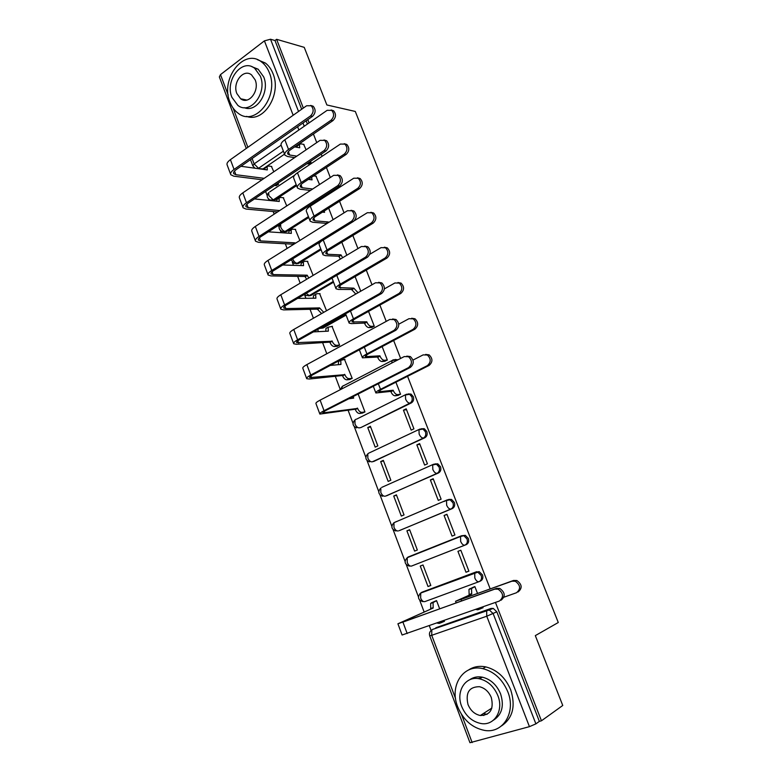 <?xml version="1.0" encoding="UTF-8"?>
<svg xmlns="http://www.w3.org/2000/svg" width="782" height="782" viewBox="0 0 782 782"><rect width="100%" height="100%" fill="white"/><g stroke="black" fill="none" stroke-linecap="round" stroke-linejoin="round"><path stroke-width="1.17" d="M358.899 427.881L360.776 427.607L411.322 402.916C413.453 401.557 414.108 399.475 413.287 396.67L411.029 394.089L408.233 393.903M372.281 461.82L424.822 437.754C426.982 436.424 427.646 434.352 426.816 431.517L424.391 428.81L421.478 428.722M385.643 496.062L438.467 472.973C440.657 471.693 441.341 469.62 440.501 466.756L437.881 463.922L434.958 463.902M399.162 530.646L452.279 508.603C454.498 507.352 455.183 505.289 454.342 502.406L451.517 499.434L448.721 499.424M411.508 566.07C409.856 566.383 408.429 565.191 407.236 562.493L407.275 557.683L408.087 557.028L461.312 535.836L463.961 535.826L467.001 538.945C467.861 541.867 467.167 543.93 464.909 545.132L411.508 566.07L466.248 544.634C468.496 543.422 469.19 541.369 468.33 538.456L465.3 535.338L461.517 535.768M479.454 581.485L480.373 581.075C482.65 579.912 483.364 577.859 482.494 574.917L479.21 571.662L475.407 572.248L477.89 572.219L481.184 575.484C482.044 578.436 481.341 580.488 479.053 581.661C477.489 582.013 476.082 580.791 474.821 577.996L474.713 572.864L475.407 572.248L421.459 592.443L420.716 593.059L420.667 598.093C421.869 600.811 423.287 601.974 424.919 601.583L478.897 581.72M481.732 714.601L483.814 715.51M242.293 99.109L242.655 99.803M261.168 179.635L261.393 180.222M265.626 191.453L267.18 195.598M268.431 198.911L269.008 200.417M273.192 211.531L274.179 214.141M278.412 225.382L279.066 227.103M280.308 230.416L281.168 232.694M285.342 243.769L287.102 248.451M292.312 262.253L293.465 265.323M297.629 276.359L300.18 283.143M304.442 294.433L305.899 298.304M310.043 309.301L313.416 318.245M317.658 329.496L318.47 331.646M322.595 342.604L326.798 353.747M335.283 376.269L340.336 389.671M348.117 410.306L353.014 423.306M354.275 426.649L365.81 457.255M367.081 460.618L378.742 491.565M380.023 494.947L391.821 526.257M393.111 529.668L405.047 561.329M406.337 564.77L418.409 596.793M419.719 600.263L424.098 611.895M429.328 625.766L431.117 630.517M481.36 677.779L478.027 678.581M309.516 136.703L294.99 146.957M284.531 154.142L263.006 168.912L257.943 168.619M435.721 627.897L487.303 610.253L489.6 610.204L493.159 613.626L535.885 723.868L539.355 721.375L541.447 720.789L562.757 705.472L535.318 635.619L558.28 622.511L355.292 111.455L326.866 104.964L304.237 47.35L276.603 39.315L303.328 108.072M541.447 720.789L495.446 602.423M490.197 588.905L407.569 376.308M400.628 358.449L393.649 340.493M386.23 321.382L379.896 305.088M371.997 284.775L366.289 270.093M357.941 248.588L352.848 235.49M344.041 212.841L339.554 201.287M335.214 190.134L334.804 189.078M330.307 177.504L326.407 167.465M322.076 156.322L321.236 154.142M316.739 142.588L313.416 134.025M309.086 122.891L307.815 119.617M246.271 148.443L219.351 76.929L220.495 74.622L264.414 40.859L270.533 39.237L298.529 111.474M276.603 39.315L275 40.537L270.533 39.237M436.356 627.594L490.979 608.455L486.668 610.83L432.495 629.451L430.784 630.82M535.885 723.868L529.434 726.654L469.962 742.714L429.738 635.864M477.538 593.489L474.87 586.578L471.986 587.781M439.68 608.855L436.552 600.615L433.795 601.769M428.018 586.529L430.814 585.483L423.023 564.966L420.257 566.041L428.018 586.529L430.774 585.386M457.929 551.349L460.833 550.245L457.929 551.349L465.994 572.248L468.868 571.046M465.994 572.248L468.907 571.153L460.823 550.225M420.257 566.041L423.033 564.985M406.914 530.841L414.597 551.105L417.344 550L409.641 529.717L406.914 530.841L409.719 529.922M444.078 515.465L452.055 536.12L454.928 534.966L446.933 514.282L444.078 515.465L447.021 514.507M430.208 507.244L430.98 507.01M393.717 496.032L401.313 516.071L404.03 514.918L396.415 494.85L393.717 496.032L396.562 495.25M430.383 479.972L438.272 500.402L441.107 499.19L433.199 478.74L430.383 479.972L433.375 479.171M445.144 501.096L443.834 501.497M380.668 461.595L388.175 481.419L390.853 480.216L383.327 460.363L380.668 461.595L383.542 460.95M416.845 444.88L424.636 465.075L427.441 463.824L419.621 443.599L416.845 444.88L419.866 444.235M367.755 427.539L375.184 447.138L377.833 445.896L370.385 426.258L367.755 427.539L370.668 427.021M403.453 410.179L411.166 430.149L413.922 428.849L406.2 408.839L403.453 410.179L406.523 409.68M362.271 413.072L364.95 411.948L358.146 394.02M397.774 395.438L400.56 394.255L395.907 382.202M349.554 379.534L352.203 378.361L344.491 359.378M384.588 361.264L387.344 360.052L382.144 346.602M336.974 346.348L339.593 345.136L331.998 326.348M371.548 327.472L374.275 326.221L368.547 311.402M326.534 310.747L319.633 293.67M313.123 275.401L307.394 261.354M333.103 219.683L328.763 208.423M299.868 240.465L295.273 229.37M319.535 184.542L315.948 176.194M286.759 205.93L283.28 197.729M276.056 185.617L278.529 184.249L278.089 183.096M308.431 163.907L311.011 162.49L310.552 161.307M296.583 185.647L274.785 200.075L270.093 199.987C266.809 198.002 266.349 195.529 268.715 192.567L268.832 195.578L273.211 199.909L296.212 184.679M308.763 217.504L286.681 231.55L282.038 231.511C278.675 229.537 278.206 227.044 280.64 224.043L280.748 227.171C281.852 229.654 283.319 231.081 285.127 231.443L308.421 216.604M321.079 249.693L298.704 263.368L294.12 263.368L291.1 259.839M333.523 282.224L310.855 295.518L306.339 295.576L304.413 294.403M346.094 315.107L323.132 328.01L319.564 328.43M422.612 591.954L476.727 571.691M438.086 465.417L437.451 463.765M424.401 430.129L423.805 428.595M443.13 621.817L444.43 621.358L444.117 620.546M481.771 608.191L483.051 607.751L482.729 606.92M306.114 149.812L303.651 144.347M360.746 291.207L355.106 276.603M346.846 255.225L341.812 242.205M273.798 171.786L271.413 166.41M272.097 200.368L274.785 200.075M284.12 231.863L286.681 231.55M296.28 263.69L298.704 263.368M308.577 295.85L310.855 295.518M320.219 328.059L323.132 328.01M397.96 359.828L395.125 359.476M396.279 521.565L395.467 522.053M409.494 556.52L408.4 557.234M422.29 592.13L421.557 592.746M275 40.537L301.676 109.236M306.163 120.77L307.424 124.045M262.41 169.244L263.006 168.912M539.355 721.375L496.814 611.807L493.266 608.406L490.979 608.455M503.96 597.184L516.501 592.736C520.978 588.963 520.568 585.132 515.25 581.221L511.975 581.192L513.539 580.459L516.814 580.498C522.122 584.389 522.542 588.22 518.065 591.984M480.011 609.012L477.734 609.813L475.691 609.403M474.909 586.686L471.507 588.504L471.722 594.056L455.554 601.29L511.975 581.192M469.161 594.985L468.956 589.433L473.872 586.95M513.539 580.459L462.768 598.826L458.623 600.097L471.722 594.056M478.261 608.494L480.295 608.904L482.993 607.604M397.94 623.85L402.095 635.013L499.415 601.026C503.97 597.174 503.54 593.225 498.124 589.188L494.791 589.139L496.453 588.377L499.776 588.426C505.182 592.443 505.612 596.383 501.067 600.224M436.591 600.713L433.081 602.56L433.169 608.034L397.911 623.792L494.791 589.139M496.453 588.377L404.773 621.446L401 622.589L402.632 621.758L433.169 608.034M439.523 622.169L441.605 622.54L444.381 621.221M441.302 622.648L439.142 623.41L437.07 623.039M430.726 608.924L430.638 603.45L433.795 601.944M435.73 600.918L431.361 602.844M507.762 691.689C502.435 679.245 494.097 671.552 482.748 668.63C463.218 663.81 449.103 685.863 457.675 706.752C463.296 720.105 472.299 727.993 484.693 730.427C503.109 733.721 516.286 712.148 507.762 691.689M501.497 725.931C512.787 718.15 515.846 706.117 510.695 689.832C505.387 677.447 497.069 669.803 485.759 666.899C479.298 665.629 473.56 666.665 468.526 670.008M469.679 679.773C473.335 677.144 477.567 676.283 482.367 677.183C490.637 679.245 496.707 684.797 500.578 693.849C504.341 705.921 501.966 714.699 493.452 720.183M497.841 695.579C493.96 686.488 487.87 680.897 479.571 678.825C465.593 675.482 455.495 691.366 461.683 706.439C465.71 715.999 472.152 721.688 480.989 723.516C494.39 726.058 503.999 710.427 497.841 695.579M468.007 704.543C470.588 710.643 474.694 714.308 480.324 715.51C490.324 715.178 493.98 709.196 491.301 697.544C488.789 691.63 484.82 688.013 479.415 686.704C469.151 686.782 465.349 692.725 468.007 704.543M483.423 713.516L487.069 714.357M269.331 72.697C267.561 68.181 265.03 64.642 261.726 62.101C244.14 47.389 219.908 78.816 229.947 102.071C231.834 106.978 234.62 110.741 238.305 113.351C255.323 126.987 279.497 96.235 269.331 72.697M246.623 116.362C263.651 123.106 281.891 94.27 272.986 73.606C271.217 69.109 268.685 65.59 265.391 63.049L257.434 59.676M251.98 66.753L258.138 69.197L263.7 76.9C270.21 92.041 256.594 113.126 244.209 107.642M260.298 76.069L254.737 68.347C242.107 57.829 224.639 80.478 231.902 97.31L237.855 105.394C250.181 115.355 267.62 93.048 260.298 76.069M236.878 93.596L240.66 98.767C248.647 105.247 259.888 90.829 255.176 79.901L251.54 74.886C243.446 68.171 232.186 82.726 236.878 93.596M244.131 99.5L244.678 100.223M425.603 354.422L429.093 354.862C432.857 358.527 432.857 362.056 429.083 365.438L382.281 389.084C379.69 390.423 378.537 391.323 378.84 391.802L393.16 390.218L390.795 391.401L375.878 392.965C375.468 392.329 377.012 391.117 380.492 389.319L427.363 365.624C431.136 362.232 431.136 358.694 427.363 355.018L423.14 354.881L412.994 360.082M393.16 390.218L393.287 390.55C394.48 393.219 395.927 394.578 397.608 394.617L395.242 395.8C393.551 395.751 392.114 394.402 390.922 391.733L390.795 391.401M398.341 395.36L395.242 395.8M400.54 394.206L397.608 394.617M411.684 318.254L414.998 318.782C418.575 322.399 418.536 325.889 414.861 329.232L368.713 353.728C366.162 355.116 365.047 356.103 365.389 356.67L379.896 355.82L377.559 357.042L362.437 357.833C361.988 357.061 363.474 355.742 366.905 353.875L413.111 329.33C416.786 325.967 416.835 322.477 413.248 318.851L408.947 318.704L398.722 324.217M379.896 355.82L380.023 356.142C381.215 358.791 382.662 360.17 384.363 360.287L382.027 361.509C380.326 361.392 378.879 360.013 377.686 357.374L377.559 357.042M385.096 361.225L382.027 361.509M387.334 360.013L384.363 360.287M397.921 282.517L401.058 283.113C404.47 286.681 404.382 290.132 400.804 293.455L355.302 318.773C352.78 320.209 351.714 321.275 352.086 321.949L366.787 321.793L364.48 323.064L351.46 323.611L349.153 323.103C348.645 322.204 350.092 320.776 353.474 318.841L399.035 293.465C402.613 290.132 402.701 286.671 399.289 283.104L394.91 282.967L384.363 288.92M366.787 321.793L366.914 322.125C368.087 324.745 369.544 326.153 371.264 326.338L368.957 327.599C367.237 327.414 365.781 326.016 364.608 323.386L364.48 323.064M372.017 327.453L368.957 327.599M374.265 326.202L371.264 326.338M384.294 247.2L387.276 247.855C390.521 251.374 390.404 254.785 386.914 258.089L342.037 284.218C339.554 285.704 338.518 286.838 338.938 287.61L353.816 288.157L351.548 289.457L338.381 289.448L336.025 288.763C335.468 287.727 336.856 286.202 340.19 284.198L385.115 258.011C388.615 254.697 388.732 251.276 385.477 247.757L381.049 247.63L369.788 254.277M353.816 288.157L358.048 292.742M355.771 294.042L351.548 289.457M335.879 288.392L332.027 278.118M370.805 212.293L373.63 212.997C376.738 216.467 376.582 219.84 373.18 223.124L328.919 250.045C326.475 251.579 325.478 252.782 325.928 253.651L327.707 254.287L340.991 254.873L338.753 256.222L325.449 255.655L323.034 254.805C322.428 253.642 323.768 252.019 327.052 249.947L371.362 222.968C374.774 219.674 374.92 216.291 371.812 212.821L367.335 212.714L354.246 220.778M340.991 254.873L342.633 257.747M340.385 259.086L338.753 256.222M322.868 254.385L319.232 244.864C318.704 243.955 319.447 242.713 321.461 241.12M357.452 177.797L360.131 178.54C363.102 181.952 362.926 185.295 359.603 188.57L315.957 216.252C313.543 217.836 312.585 219.116 313.064 220.074L314.882 220.827L328.303 221.961L326.094 223.349L312.653 222.235L310.19 221.228C309.535 219.928 310.835 218.217 314.071 216.086L357.765 188.325C361.098 185.051 361.274 181.698 358.293 178.276L353.787 178.188L310.268 206.165C307.043 208.315 305.762 210.065 306.427 211.394L310.014 220.759M328.303 221.961L328.538 222.538M326.319 223.926L326.094 223.349M324.168 211.042L324.589 212.323L322.477 212.118M310.483 190.446L300.005 189.185L297.483 188.012C296.789 186.595 298.04 184.787 301.226 182.587L344.324 154.083C347.579 150.809 347.775 147.495 344.93 144.123L340.395 144.064L297.463 172.783C294.286 175.002 293.055 176.83 293.768 178.286L297.297 187.504M344.227 143.692L346.788 144.465C349.632 147.827 349.427 151.141 346.182 154.406L303.133 182.841C300.757 184.464 299.829 185.813 300.347 186.869L302.204 187.739L312.673 189.019M309.398 179.508L309.379 178.707M316.329 176.243L313.67 175.882M311.549 177.279L312.077 179.87L308.382 179.371M408.536 367.608C412.368 364.129 412.368 360.502 408.536 356.729L404.245 356.572L320.121 400.14L324.051 410.697L408.536 367.608L410.355 367.413L325.977 410.413C323.611 411.645 322.565 412.485 322.858 412.925L357.599 408.419C358.772 411.039 360.209 412.349 361.929 412.358L364.93 411.889M406.777 356.123L410.345 356.563C414.177 360.326 414.177 363.943 410.355 367.413M357.482 408.096L355.214 409.23L319.867 414.079C319.476 413.483 320.874 412.349 324.051 410.697M362.848 412.984L359.671 413.483C357.941 413.483 356.494 412.173 355.341 409.563L355.214 409.23M353.22 396.533L353.699 398.106L348.831 398.771M351.147 398.449L350.962 397.686M319.779 413.834L315.967 403.61C315.566 402.974 316.945 401.811 320.121 400.14M394.03 330.346C397.764 326.905 397.803 323.318 394.157 319.594L389.788 319.447L306.857 364.608L310.757 375.037L394.03 330.346L395.868 330.248L312.702 374.842C310.366 376.122 309.359 377.032 309.682 377.579L344.813 374.656C345.976 377.247 347.423 378.586 349.163 378.664L352.183 378.322M392.603 318.988L396.005 319.525C399.641 323.24 399.602 326.817 395.868 330.248M344.696 374.334L342.457 375.507L309.349 379.035L306.71 378.713C306.27 377.989 307.619 376.768 310.757 375.037M350.072 379.475L346.925 379.827C345.185 379.749 343.738 378.42 342.584 375.829L342.457 375.507M344.979 359.329L340.757 360.346L340.952 364.441L330.248 365.429M338.391 364.676L338.528 361.538L339.711 360.785M306.603 378.429L302.859 368.371C302.399 367.599 303.739 366.347 306.857 364.608M379.7 293.533C383.336 290.122 383.415 286.574 379.944 282.908L375.507 282.771L293.758 329.476L297.61 339.789L379.7 293.533L381.567 293.533L299.565 339.681C297.268 341.011 296.3 341.988 296.661 342.624L332.174 341.245C333.318 343.816 334.764 345.175 336.524 345.321L339.584 345.116M378.596 282.312L381.812 282.928C385.272 286.583 385.194 290.122 381.567 293.533M332.047 340.923L329.848 342.145L296.407 344.276L293.7 343.757C293.211 342.897 294.511 341.578 297.61 339.789M337.443 346.309L334.315 346.524C332.555 346.387 331.109 345.028 329.965 342.457L329.848 342.145M332.448 326.329L328.137 327.208L328.352 331.148L313.396 331.891M325.781 331.275L325.947 328.44L327.189 327.687M293.573 343.425L289.887 333.523C289.389 332.633 290.679 331.285 293.758 329.476M365.536 257.161C369.075 253.769 369.202 250.26 365.888 246.643L361.392 246.525L280.797 294.746L284.609 304.941L365.536 257.161L367.423 257.249L286.583 304.912C284.316 306.29 283.387 307.336 283.778 308.069L285.821 308.597L319.545 307.883L323.758 312.331M364.725 246.086L367.784 246.75C371.079 250.357 370.961 253.857 367.423 257.249M319.545 307.883L317.365 309.134L283.602 309.907L280.836 309.193C280.298 308.216 281.559 306.798 284.609 304.941M321.578 313.572L317.365 309.134M320.053 293.67L316.954 293.69L315.654 294.423L315.879 298.206L297.668 298.382M313.308 298.235L313.494 295.694L314.765 294.951M280.699 308.822L277.072 299.076C276.525 298.059 277.766 296.613 280.797 294.746M351.548 221.228C354.999 217.846 355.145 214.366 351.988 210.808L347.452 210.71L267.991 260.406L271.755 270.484L351.548 221.228L353.454 221.394L273.749 270.533C271.52 271.96 270.611 273.074 271.041 273.905L273.123 274.57L307.17 275.196L308.782 278.001M351.001 210.29L353.904 211.003C357.051 214.551 356.905 218.022 353.454 221.394M307.17 275.196L305.019 276.486L270.934 275.909L268.118 275.02C267.542 273.915 268.754 272.4 271.755 270.484M306.632 279.291L305.019 276.486M307.795 261.364L304.657 261.256L303.308 261.99L303.543 265.626L282.722 265M300.972 265.548L301.178 263.29L302.37 262.557M267.962 274.599L264.394 265.01C263.798 263.866 265 262.332 267.991 260.406M337.716 185.705C341.089 182.333 341.265 178.902 338.244 175.393L333.67 175.315L255.323 226.448L259.047 236.418L337.716 185.705L339.652 185.96L261.061 236.545C258.862 238.011 257.992 239.204 258.451 240.113L260.572 240.915L294.922 242.85L295.146 243.417M337.413 174.924L340.18 175.667C343.19 179.166 343.015 182.597 339.652 185.96M294.922 242.85L292.8 244.18L258.412 242.303L255.538 241.218C254.912 239.996 256.085 238.393 259.047 236.418M293.015 244.746L292.8 244.18M295.664 229.4L292.497 229.175L291.1 229.888L291.334 233.378L268.382 231.834M288.773 233.212L288.988 231.228L290.122 230.514M255.362 240.758L251.853 231.325C251.218 230.064 252.381 228.442 255.323 226.448M324.051 150.603C327.335 147.241 327.541 143.839 324.647 140.389L320.053 140.34L242.801 192.871L246.477 202.734L324.051 150.603L326.006 150.946L248.51 202.929C246.34 204.444 245.499 205.695 245.998 206.702L248.158 207.631L279.663 210.563M323.973 139.968L326.602 140.74C329.486 144.191 329.29 147.593 326.006 150.946M283.661 197.768L280.464 197.426L279.018 198.12L279.262 201.482L254.492 198.921M277.571 211.932L246.027 209.058L243.094 207.797C242.43 206.448 243.564 204.767 246.477 202.734M276.711 201.218L276.936 199.498L278.001 198.794M242.909 207.289L239.458 198.012C238.784 196.634 239.888 194.923 242.801 192.871M294.638 157.622L287.493 156.498L284.922 155.168C284.179 153.624 285.381 151.728 288.529 149.47L331.04 120.233C334.217 116.968 334.432 113.673 331.695 110.35L327.15 110.321L284.814 139.773C281.676 142.05 280.484 143.976 281.246 145.55L284.716 154.621M331.138 109.988L333.582 110.77C336.309 114.084 336.084 117.368 332.917 120.624L290.454 149.792C288.108 151.464 287.219 152.881 287.766 154.025L289.663 155.012L296.798 156.146M308.812 163.966L307.003 163.692M297.043 147.309L297.248 145.96L298.216 145.305M304.022 144.416L300.845 143.859L299.389 144.494L299.702 147.759L294.658 146.899M310.962 162.519L309.164 162.245M310.542 115.912C313.758 112.559 313.973 109.177 311.207 105.775L306.593 105.766L230.407 159.665L234.053 169.42L310.542 115.912L312.517 116.332L236.105 169.694C233.965 171.248 233.153 172.568 233.681 173.653L235.881 174.718L264.169 178.335M310.669 105.423L313.181 106.225C315.948 109.617 315.733 112.989 312.517 116.332M271.774 166.468L268.558 166.009L267.063 166.683L267.307 169.919L240.993 166.283M276.652 184.053L278.49 184.278M276.427 185.657L274.59 185.442M262.087 179.752L233.779 176.175L230.798 174.738C230.094 173.281 231.169 171.502 234.053 169.42M264.775 169.567L265.01 168.091L265.997 167.407M230.592 174.19L227.191 165.061C226.477 163.565 227.552 161.766 230.407 159.665M356.651 419.103L406.464 394.255L409.612 394.284L411.87 396.875C412.7 399.69 412.046 401.772 409.905 403.141L360.776 427.607M411.322 402.916L409.905 403.141C408.243 403.111 406.806 401.752 405.604 399.074L405.438 394.969L411.029 394.089M372.144 461.849C370.443 461.937 369.006 460.676 367.833 458.047L367.814 453.824L368.84 453.101L419.944 429.054L422.994 429.083L425.428 431.791C426.258 434.636 425.584 436.718 423.424 438.037L373.591 461.527M424.822 437.754L423.424 438.037C421.781 438.086 420.345 436.757 419.132 434.049L418.976 429.758L424.391 428.81M381.782 487.362L433.58 464.244L436.512 464.264L439.122 467.108C439.963 469.972 439.288 472.045 437.099 473.335L386.552 495.817M438.467 472.973L437.099 473.335C435.466 473.452 434.039 472.152 432.817 469.425L432.671 464.938L437.881 463.922M447.099 499.952L393.972 522.689L447.363 499.835L450.168 499.845L452.983 502.826C453.834 505.71 453.149 507.782 450.921 509.033L399.651 530.489M452.279 508.603L450.921 509.033C449.318 509.229 447.891 507.948 446.659 505.201L446.522 500.509L451.517 499.434M466.248 544.634L464.909 545.132C463.325 545.416 461.908 544.164 460.657 541.388L460.539 536.481L461.312 535.836M283.397 151.17L258.539 168.296L254.13 163.888L281.08 145.188M298.861 129.998L297.61 126.743M293.172 115.257L264.414 40.859M220.495 74.622L228.178 95.013M233.114 108.111L247.874 147.309M252.107 158.521L254.13 163.888L252.85 165.931L255 168.218M529.434 726.654L486.756 616.216L431.732 635.307L455.554 698.541M461.556 714.465L472.142 742.568M320.767 248.871L297.16 263.319C295.371 263.016 293.915 261.608 292.8 259.106L292.703 258.852M333.24 281.491L309.33 295.528L306.094 293.406M345.849 314.462L321.627 328.078L320.561 327.863M343.757 385.634L342.233 386.425L341.9 388.859M393.845 359.769L397.021 360.307M422.847 591.857L419.885 593.685M355.145 419.856L356.035 419.211M342.594 386.24L343.376 385.682M329.046 193.125L330.972 192.861M395.878 530.998C391.332 529.131 390.697 526.354 393.972 522.689L393.962 527.293C395.145 529.961 396.572 531.183 398.243 530.949M382.633 496.257C378.263 494.361 377.657 491.634 380.824 488.066L380.824 492.474C382.007 495.133 383.434 496.375 385.115 496.208M356.612 427.901C352.555 425.975 351.998 423.326 354.96 419.944L354.989 423.991C356.152 426.591 357.589 427.881 359.309 427.862M393.141 359.837L392.046 360.561L391.802 363.014M280.758 223.867L327.296 194.014L327.062 195.373M327.394 193.848L330.766 192.988M269.751 191.873L294.55 175.285M496.814 611.807L486.756 616.216L486.668 610.83L493.266 608.406M302.986 122.989L304.257 126.244M431.732 635.307L431.811 630.028C429.68 631.485 428.986 633.42 429.729 635.834L431.732 635.307M472.191 587.898L469.64 588.826M471.585 593.704L469.034 594.633M461.634 600.928L461.116 599.579M430.589 608.572L433.042 607.692M402.974 622.257L407.197 633.576M429.083 365.438L427.363 365.624M393.287 390.55L390.922 391.733M380.463 391.909L379.896 390.453M380.492 389.319L378.351 383.727M414.861 329.232L413.111 329.33M380.023 356.142L377.686 357.374M367.051 356.924L366.377 355.165M366.905 353.875L364.334 347.159M400.804 293.455L399.035 293.465M366.914 322.125L364.608 323.386M353.787 322.321L353.005 320.288M353.474 318.841L350.473 311.031M386.914 258.089L385.115 258.011M353.943 288.47L351.665 289.78M340.678 288.108L339.789 285.792M340.19 284.198L336.778 275.313M373.18 223.124L371.362 222.968M341.118 255.196L338.87 256.545M327.707 254.287L326.72 251.687M327.052 249.947L323.249 240.015M359.603 188.57L357.765 188.325M328.43 222.274L326.211 223.662M314.882 220.827L313.787 217.963M314.071 216.086L310.268 206.165M346.182 154.406L344.324 154.083M302.204 187.739L301.002 184.611M301.226 182.587L297.463 172.783M355.341 409.563L357.599 408.419M324.178 411.43L324.765 413.013M359.671 413.483L361.929 412.358M352.653 398.243L353.572 397.774M342.584 375.829L344.813 374.656M310.923 375.907L311.637 377.814M346.925 379.827L349.163 378.664M340.072 364.52L340.835 364.119M329.965 342.457L332.174 341.245M297.825 340.796L298.656 343.015M334.315 346.524L336.524 345.321M327.59 331.187L328.225 330.825M317.482 309.457L319.662 308.196M284.873 306.075L285.821 308.597M315.205 298.216L315.762 297.893M305.136 276.799L307.287 275.508M272.068 271.745L273.123 274.57M302.937 265.606L303.426 265.313M292.918 244.492L295.039 243.163M259.409 237.806L260.572 240.915M246.887 204.239L248.158 207.631M332.917 120.624L331.04 120.233M289.663 155.012L288.363 151.63M288.529 149.47L284.814 139.773M234.502 171.043L235.881 174.718M479.21 571.662L420.716 593.059C417.197 596.979 417.911 599.843 422.857 601.661M465.3 535.338L460.539 536.481L407.275 557.683C403.874 561.466 404.548 564.281 409.289 566.139M397.803 359.74L392.046 360.561L342.233 386.425L340.365 389.651M367.814 453.824C364.764 457.294 365.341 459.982 369.544 461.888M250.484 159.645L252.782 165.735M515.25 581.221L516.814 580.498M471.507 588.504L468.956 589.433M456.17 602.902L455.574 601.348M498.124 589.188L499.776 588.426M430.638 603.45L433.081 602.56M482.748 668.63L485.759 666.899M482.367 677.183L479.571 678.825M491.888 708.062L480.324 715.51M261.726 62.101L265.391 63.049M258.138 69.197L254.737 68.347M246.809 100.076L240.66 98.767M427.363 355.018L429.093 354.862M375.78 392.73L373.317 386.288M413.248 318.851L414.998 318.782M362.33 357.55L359.368 349.818M399.289 283.104L401.058 283.113M349.026 322.771L345.585 313.778M385.477 247.757L387.276 247.855M371.812 212.821L373.63 212.997M358.293 178.276L360.131 178.54M344.93 144.123L346.788 144.465M408.536 356.729L410.345 356.563M394.157 319.594L396.005 319.525M338.528 361.538L340.757 360.346M379.944 282.908L381.812 282.928M325.947 328.44L328.137 327.208M365.888 246.643L367.784 246.75M313.494 295.694L315.654 294.423M351.988 210.808L353.904 211.003M301.178 263.29L303.308 261.99M338.244 175.393L340.18 175.667M288.988 231.228L291.1 229.888M324.647 140.389L326.602 140.74M276.936 199.498L279.018 198.12M331.695 110.35L333.582 110.77M299.389 144.494L297.248 145.96M311.207 105.775L313.181 106.225M265.01 168.091L267.063 166.683"/></g></svg>
